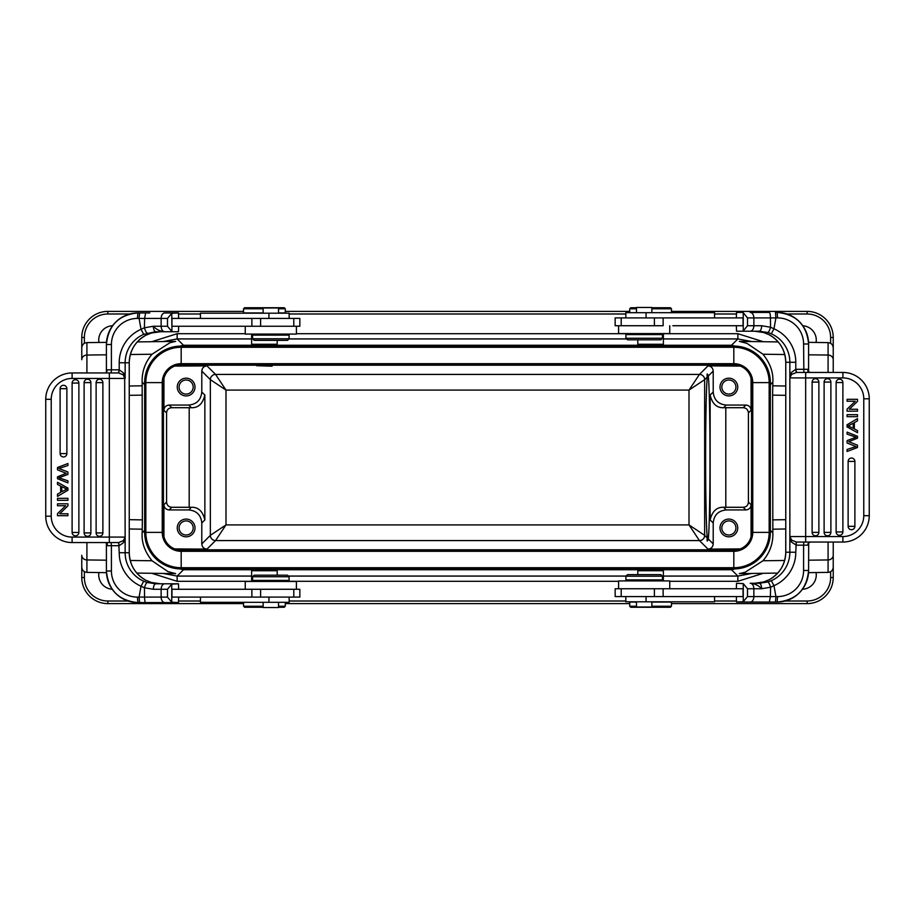<?xml version="1.0" encoding="UTF-8"?>
<svg xmlns="http://www.w3.org/2000/svg" width="915" height="915" viewBox="0 0 915 915"><rect width="100%" height="100%" fill="white"/><g stroke="black" fill="none" stroke-linecap="round" stroke-linejoin="round"><path stroke-width="1.37" d="M252.78 589.271L171.951 589.271L171.951 597.095L299.846 597.095L299.846 589.271L242.178 589.271M178.654 589.271L178.471 583.793L171.745 584.147L171.745 602.219L178.471 602.573L178.654 597.095M171.745 584.147L167.491 589.271L167.491 597.095L171.745 602.219M171.951 583.793L155.813 583.793L147.212 582.489C146.377 582.706 145.451 584.468 144.444 587.762L144.559 597.095L139.08 597.095L139.549 602.573L171.951 602.573L149.831 602.573M145.965 580.316L151.387 582.489L160.468 583.793L178.471 583.793M118.698 545.695L111.413 545.695L111.138 542.561L109.331 542.561L118.424 542.561L119.213 545.683L123.594 542.561L123.422 540.571L118.767 542.549L119.213 552.74A36.531 36.394 -90 0 0 141.036 586.218L144.444 587.762L153.331 589.271C153.48 585.943 154.303 584.113 155.813 583.793L155.79 583.793M167.491 597.095L144.559 597.095C144.627 600.423 144.993 602.253 145.645 602.573L137.879 602.573A31.568 31.453 90 0 1 106.426 571.006L111.413 571.006A26.089 25.997 90 0 0 137.399 597.095L139.08 597.095L141.036 586.218L143.701 581.197L147.212 582.489M111.413 571.006L111.413 545.695L106.403 545.695L106.312 543.213L106.426 545.695L107.398 544.196L107.124 543.007L105.683 542.572M106.312 372.313L106.426 369.832L106.312 372.313L107.078 370.975L106.3 372.108M106.312 543.213L107.078 544.551M106.3 543.418L105.888 542.584M105.499 542.561L104.436 542.561M72.102 542.561L109.331 542.561L109.331 537.082L124.669 537.082A5.479 5.456 90 0 1 123.422 540.571L125.149 537.082L124.669 378.444L109.331 378.444L109.331 537.082L72.102 537.082L72.102 542.561A26.352 26.352 0 0 1 45.75 516.209A26.352 26.352 0 0 0 72.102 542.561A26.352 26.352 0 0 1 45.75 516.209L45.75 399.317A26.352 26.352 0 0 1 72.102 372.954A26.352 26.352 0 0 0 45.75 399.317A26.352 26.352 0 0 1 72.102 372.954A26.352 26.352 0 0 0 45.75 399.317L51.229 399.317A20.873 20.873 0 0 1 72.102 378.444L102.869 378.444M118.767 542.549L109.331 542.561M123.594 542.561L125.149 537.082L125.149 552.74A31.053 30.927 -90 0 0 143.701 581.197M104.436 372.954L111.138 372.954L111.413 369.832L106.403 369.832L107.078 370.975M178.654 326.255L178.471 331.733L155.813 331.733C154.372 331.55 153.548 329.732 153.331 326.255L144.398 327.787L141.036 329.309A36.531 36.394 -90 0 0 119.213 362.786L119.213 369.843L123.594 372.965L123.422 374.956L118.767 372.965L119.213 369.843L118.424 372.954L72.102 372.954L72.102 378.444L109.331 378.444L109.331 372.954M118.698 369.832L111.413 369.832L111.413 344.52A26.089 25.997 90 0 1 137.399 318.42L137.879 312.941L141.974 312.941M145.965 335.199L145.954 335.21A31.053 30.927 -90 0 0 129.232 362.786L125.149 362.786L125.149 378.444L123.594 372.965M171.745 331.379L167.491 326.255L167.491 318.42L171.745 313.307L171.951 331.733L164.803 331.733C160.217 331.367 156.396 329.537 153.331 326.255L161.143 326.255A5.479 3.66 90 0 0 164.803 331.733L155.539 331.733L143.701 334.33A31.053 30.927 -90 0 0 125.149 362.786L119.213 362.786M160.468 331.733L151.387 333.026L145.931 335.222L151.375 333.037M167.491 318.42L144.604 318.42L145.657 312.941L139.549 312.941L139.08 318.42L144.604 318.42L144.398 327.787C145.428 331.07 146.366 332.82 147.212 333.026M137.399 318.42L139.08 318.42L141.036 329.309L143.701 334.33M149.831 312.941L137.879 312.941A31.568 31.453 -90 0 0 106.426 344.52L106.426 344.52C108.267 325.34 118.756 314.817 137.879 312.941M171.745 313.307L178.471 312.941L178.654 318.42M167.491 326.255L161.143 326.255L161.143 318.42A5.479 3.66 90 0 1 164.803 312.941L178.471 312.941M245.254 326.255L245.254 334.078L296.403 334.078L296.403 326.255L171.951 326.255L171.951 318.42L260.615 318.42L260.603 326.255M296.403 326.255L299.846 326.255L299.846 318.42L260.615 318.42M289.094 335.13L252.563 335.13L252.563 338.779L289.094 338.779L289.094 335.13M252.563 338.779L254.13 340.346L287.527 340.346L289.094 338.779M251.625 334.078L251.625 344.257L277.199 344.257L276.536 344.921M251.625 344.257L252.288 344.909L276.479 344.932M638.464 344.921L637.801 344.257L663.375 344.257L662.712 344.909L638.533 344.932M130.376 354.517L152.016 354.242C145.073 362.443 141.791 371.765 142.157 382.207L144.341 384.392L145.245 376.008M165.729 349.519L183.48 345.252L177.144 338.927L163.144 341.558M152.016 354.242L169.893 342.759L175.691 341.375L137.284 341.913M145.245 538.992L144.341 530.609L142.157 532.793L142.385 519.88L129.255 519.674M142.157 382.207L142.385 519.88M163.144 573.442L177.144 576.073L183.48 569.748L165.729 565.493M142.157 532.793C141.482 542.401 144.764 551.722 152.016 560.758L168.017 571.623L175.611 573.614M251.625 581.437L251.625 570.743L252.288 570.091L276.467 570.068M638.533 570.068L662.677 570.102L663.375 570.743L637.801 570.743L638.464 570.079M777.716 573.087L739.309 573.625L745.165 572.23L762.984 560.758C769.927 552.557 773.209 543.236 772.843 532.793L770.659 530.609L769.755 538.992M749.271 565.493L731.52 569.748L737.856 576.073L737.856 581.3L669.746 581.3M751.856 573.442L737.856 576.073L663.375 576.073M769.755 376.008L770.659 384.392L772.843 382.207L772.615 395.12L785.745 395.326M772.843 532.793L772.615 395.12M763.282 341.718L737.856 333.7L737.856 338.927L731.52 345.252L749.271 349.519M772.843 382.207C773.518 372.599 770.236 363.278 762.984 354.242L746.983 343.377L739.389 341.387M663.375 338.927L737.856 338.927L751.856 341.558M106.483 342.347L86.914 342.622L86.914 355.054A5.215 4.655 0 0 0 81.767 359.709L81.767 337.475A26.089 26.089 0 0 1 107.856 311.386L243.539 311.386M243.539 603.614L107.856 603.614A26.089 26.089 0 0 1 81.767 577.525L81.767 555.291A5.215 4.655 0 0 0 86.914 559.946L86.914 542.561M98.923 572.55A14.354 14.354 0 0 0 112.19 589.237M802.421 589.26A14.354 14.354 0 0 0 816.077 572.55M833.233 577.525L830.626 577.525A23.481 23.481 0 0 1 807.144 601.006L807.144 603.614A26.089 26.089 0 0 0 833.233 577.525L833.233 556.389M808.517 572.653L828.086 572.378L828.086 559.946A5.215 4.655 0 0 0 833.233 555.291L833.233 542.046M833.233 372.439L833.233 337.475A26.089 26.089 0 0 0 807.144 311.386A26.089 26.089 0 0 1 833.233 337.475L830.626 337.475A23.481 23.481 0 0 0 807.144 313.994L786.911 313.994M285.286 311.386L629.714 311.386M671.461 311.386L807.144 311.386L807.144 313.994M807.144 603.614L671.461 603.614M629.714 603.614L285.286 603.614M816.077 342.45A14.354 14.354 0 0 0 802.81 325.763M112.579 325.74A14.354 14.354 0 0 0 98.923 342.45M751.066 536.567L751.078 504.725C750.769 507.905 749.03 509.644 745.862 509.941L726.247 509.941L723.582 507.276L725.801 507.287L725.801 407.713L723.582 407.724L726.247 405.059C718.332 404.281 713.975 399.935 713.208 392.009L713.208 371.101L708.29 376.019C709.262 383.671 710.017 419.482 709.994 457.5C710.017 495.518 709.262 531.329 708.29 538.981C707.204 542.012 706.849 541.657 707.226 537.917C706.22 524.73 705.682 497.92 705.625 457.5C705.682 417.08 706.22 390.27 707.226 377.083C706.86 373.32 707.215 372.965 708.29 376.019L707.181 374.006M707.181 540.994L708.29 538.981L713.208 543.899L713.208 522.991C713.986 515.065 718.332 510.719 726.247 509.941M740.224 366.069L707.993 365.886C711.161 366.194 712.899 367.933 713.208 371.101M707.226 377.083L704.653 379.656A5.215 5.215 45 0 0 699.437 374.429L689.006 390.087L689.006 524.913L225.994 524.913L225.994 390.087L689.006 390.087L704.653 379.656L704.653 535.344L689.006 524.913L699.437 540.571L707.993 549.114C711.161 548.806 712.899 547.067 713.208 543.899M707.993 549.114L740.224 548.931M728.866 519.079A8.876 8.876 0 0 0 719.991 527.955A8.876 8.876 0 0 0 728.866 536.819A8.876 8.876 0 0 0 737.742 527.955A8.876 8.876 0 0 0 728.866 519.079A8.876 8.876 0 0 1 737.742 527.955M174.776 548.931L207.007 549.114C203.839 548.806 202.101 547.067 201.792 543.899L201.792 522.991C201.014 515.065 196.668 510.719 188.753 509.941L169.138 509.941C165.97 509.644 164.231 507.905 163.922 504.725L163.934 536.567M726.247 405.059L745.862 405.059C749.03 405.356 750.769 407.095 751.078 410.275L751.066 378.433M725.801 407.713L743.197 407.713C746.365 408.021 748.104 409.76 748.413 412.94L748.413 502.06C748.173 505.297 746.434 507.036 743.197 507.287L745.862 509.941M728.866 378.181A8.876 8.876 0 0 0 719.991 387.045A8.876 8.876 0 0 0 728.866 395.921A8.876 8.876 0 0 0 737.742 387.045A8.876 8.876 0 0 0 728.866 378.181M725.801 507.287L743.197 507.287M723.582 507.276C716.697 507.059 712.213 511.268 710.143 519.926L710.143 395.074C712.213 403.732 716.697 407.941 723.582 407.724M174.776 366.069L207.007 365.886C203.839 366.194 202.101 367.933 201.792 371.101L210.347 379.656A5.215 5.215 135 0 1 215.563 374.429L699.437 374.429L707.993 365.886M256.749 365.726L272.11 366.172L256.749 365.726M163.934 378.433L163.922 410.275C164.231 407.095 165.97 405.356 169.138 405.059L188.753 405.059C196.668 404.281 201.025 399.935 201.792 392.009L201.792 371.101M186.134 378.181A8.876 8.876 0 0 0 177.258 387.045A8.876 8.876 0 0 0 186.134 395.921A8.876 8.876 0 0 0 195.009 387.045A8.876 8.876 0 0 0 186.134 378.181A8.876 8.876 0 0 0 177.258 387.045A8.876 8.876 0 0 0 186.134 395.921A8.876 8.876 0 0 0 195.009 387.045M186.134 519.079A8.876 8.876 0 0 0 177.258 527.955A8.876 8.876 0 0 0 186.134 536.819A8.876 8.876 0 0 0 195.009 527.955A8.876 8.876 0 0 0 186.134 519.079A8.876 8.876 0 0 1 195.009 527.955M189.199 507.287L171.803 507.287C168.635 506.979 166.896 505.24 166.587 502.06L166.587 412.94C166.827 409.703 168.566 407.964 171.803 407.713L189.199 407.713L189.199 507.287L191.418 507.276C198.303 507.059 202.787 511.268 204.857 519.926L201.792 522.991M751.57 532.381L751.57 382.619A17.74 17.74 0 0 0 733.819 364.868L181.181 364.868A17.74 17.74 0 0 0 163.43 382.619L163.43 532.381A17.74 17.74 0 0 0 181.181 550.132L733.819 550.132A17.74 17.74 0 0 0 751.57 532.381A17.74 17.74 0 0 1 733.819 550.132L733.819 551.322A18.941 18.941 0 0 0 752.759 532.381L751.57 532.381M733.819 568.913A36.531 36.531 0 0 0 770.35 532.381L770.35 382.619A36.531 36.531 0 0 0 733.819 346.087L181.181 346.087A36.531 36.531 0 0 0 144.65 382.619L144.65 532.381A36.531 36.531 0 0 0 181.181 568.913L733.819 568.913L733.819 551.322L181.181 551.322L181.181 550.132A17.74 17.74 0 0 1 163.43 532.381L162.241 532.381A18.941 18.941 0 0 0 181.181 551.322L181.181 567.723L733.819 567.723A35.342 35.342 0 0 0 769.16 532.381L769.16 382.619L752.759 382.619A18.941 18.941 0 0 0 733.819 363.678L181.181 363.678A18.941 18.941 0 0 0 162.241 382.619L162.241 532.381L145.84 532.381A35.342 35.342 0 0 0 181.181 567.723L181.181 568.913M188.753 405.059L191.418 407.724L189.199 407.713M191.418 407.724C198.303 407.941 202.787 403.732 204.857 395.074L204.857 519.926M207.007 549.114L215.563 540.571L225.994 524.913L210.347 535.344L210.347 379.656L225.994 390.087L215.563 374.429L207.007 365.886M186.134 536.819A8.876 8.876 0 0 1 177.258 527.955M186.134 520.909A7.046 7.046 0 0 0 179.088 527.955A7.046 7.046 0 0 0 186.134 535A7.046 7.046 0 0 0 193.179 527.955A7.046 7.046 0 0 0 186.134 520.909A7.046 7.046 0 0 1 193.179 527.955M186.134 380A7.046 7.046 0 0 0 179.088 387.045A7.046 7.046 0 0 0 186.134 394.091A7.046 7.046 0 0 0 193.179 387.045A7.046 7.046 0 0 0 186.134 380L186.134 380M193.179 387.045L193.179 387.045A7.046 7.046 0 0 1 186.134 394.091A7.046 7.046 0 0 1 179.088 387.045M728.866 380A7.046 7.046 0 0 0 721.821 387.045A7.046 7.046 0 0 0 728.866 394.091A7.046 7.046 0 0 0 735.912 387.045A7.046 7.046 0 0 0 728.866 380A7.046 7.046 0 0 1 735.912 387.045M728.866 536.819A8.876 8.876 0 0 1 719.991 527.955M728.866 520.909A7.046 7.046 0 0 0 721.821 527.955A7.046 7.046 0 0 0 728.866 535A7.046 7.046 0 0 0 735.912 527.955A7.046 7.046 0 0 0 728.866 520.909A7.046 7.046 0 0 1 735.912 527.955M728.866 535A7.046 7.046 0 0 1 721.821 527.955M251.625 570.743L277.199 570.743L276.536 570.079M252.563 580.396L289.094 580.396L289.094 576.747L252.563 576.747L252.563 580.396M289.094 576.747L287.527 575.18L254.13 575.18L252.563 576.747M296.403 589.271L296.403 581.437L245.254 581.437L245.254 589.271M200.442 597.095L200.442 602.31L289.163 602.31L289.163 597.095M263.131 602.31L263.131 607.537L278.526 607.537L278.526 602.31M263.131 607.274L244.58 607.274L243.539 606.233L263.131 606.233M278.526 606.233L285.286 606.233L285.286 602.31M278.526 607.274L284.245 607.274L285.286 606.233M636.474 602.059L629.714 602.059L629.714 606.233L636.474 606.233M629.714 606.233L630.755 607.274L670.42 607.274L671.461 606.233L671.461 602.059L651.869 602.059M671.461 606.233L651.869 606.233M618.597 588.745L615.155 588.745L615.155 596.58L743.049 596.58L743.049 588.745L618.597 588.745L618.597 580.922L669.746 580.922L669.746 588.745M625.906 579.87L662.437 579.87L662.437 576.221L625.906 576.221L625.906 579.87M662.437 576.221L660.87 574.654L627.473 574.654L625.906 576.221M736.346 596.58L736.529 602.059L743.255 601.693L743.255 583.621L736.529 583.267L736.346 588.745M743.255 583.621L747.509 588.745L747.509 596.58L743.255 601.693M743.049 602.059L775.451 602.059L775.92 596.58L770.396 596.58L769.343 602.059M765.169 602.059L736.529 602.059M803.587 570.48A26.089 25.997 -90 0 1 777.601 596.58L777.121 602.059C796.244 600.183 806.733 589.66 808.597 570.48L803.587 570.48L803.587 545.168L808.597 545.168L807.922 544.025L808.688 542.687L808.597 570.48A31.568 31.453 -90 0 1 777.121 602.059L775.451 602.059M750.197 583.267L759.187 583.267C760.617 583.415 761.44 585.245 761.669 588.745L753.857 588.745A5.479 3.66 -90 0 0 750.197 583.267C754.784 583.633 758.604 585.463 761.669 588.745L770.602 587.213L770.396 596.58L747.509 596.58M777.601 596.58L775.92 596.58L773.964 585.692L770.602 587.213C769.572 583.93 768.634 582.18 767.788 581.974L759.187 583.267M796.576 542.046L805.669 542.046L803.862 542.046L803.587 545.168L796.302 545.168L796.233 542.035L795.787 552.214A36.531 36.394 90 0 1 773.964 585.692L771.299 580.67L767.788 581.974M810.564 542.046L808.688 542.687M807.922 544.025L809.112 542.057M808.597 545.02L808.7 542.904M812.131 377.918L842.898 377.918A20.873 20.873 0 0 1 863.771 398.791L863.771 515.683A20.873 20.873 0 0 1 842.898 536.556L805.669 536.556L805.669 542.046L842.898 542.046A26.352 26.352 0 0 0 869.25 515.683A26.352 26.352 0 0 1 842.898 542.046A26.352 26.352 0 0 0 869.25 515.683A26.352 26.352 0 0 1 842.898 542.046L842.898 536.556L812.131 536.556M863.771 398.791L869.25 398.791L869.25 515.683L863.771 515.683M807.922 370.449L808.574 369.305L808.688 371.787L807.922 370.449L807.876 371.993L810.564 372.439M869.25 398.791A26.352 26.352 0 0 0 842.898 372.439L796.576 372.439L805.669 372.439L805.669 377.918L790.331 377.918A5.479 5.456 -90 0 1 791.578 374.429L796.576 372.439L795.787 369.317L796.233 372.451M791.406 372.439L789.851 377.918L789.851 362.26L795.787 362.26L795.787 369.317L791.406 372.439L791.578 374.429L789.851 377.918L789.851 536.556L791.406 542.035L791.578 540.044L789.851 536.556L789.851 552.214L785.768 552.214C785.287 564.532 779.717 573.716 769.046 579.79A31.053 30.927 90 0 0 785.768 552.214L785.768 362.26L785.745 552.214M808.688 371.787L808.574 369.305L796.302 369.305M750.197 312.427L769.355 312.427C770.007 312.747 770.373 314.577 770.441 317.905L770.556 327.238L773.964 328.782L775.92 317.905L777.601 317.905L777.121 312.427C796.244 314.303 806.733 324.825 808.597 343.994L808.597 343.994A31.568 31.453 -90 0 0 777.121 312.427L775.451 312.427L775.92 317.905L753.857 317.905A5.479 3.66 -90 0 0 750.197 312.427L765.169 312.427M767.788 332.511L759.187 331.207C760.697 330.887 761.52 329.057 761.669 325.729L770.556 327.238C769.549 330.532 768.623 332.282 767.788 332.511L771.299 333.803L773.964 328.782A36.531 36.394 90 0 1 795.787 362.26M736.346 317.905L736.529 312.427L743.049 312.427L747.509 317.905L747.509 325.729L743.049 331.207L759.21 331.207M769.035 334.684L763.613 332.511L754.532 331.207L736.529 331.207L736.346 325.729M743.049 331.207L736.529 331.207M743.255 330.853L743.255 312.781M654.385 325.729L654.397 317.905L743.049 317.905L743.049 325.729L672.822 325.729M654.397 317.905L615.155 317.905L615.155 325.729L662.22 325.729M662.437 334.604L625.906 334.604L625.906 338.253L662.437 338.253L662.437 334.604M625.906 338.253L627.473 339.82L660.87 339.82L662.437 338.253M714.558 317.905L714.558 312.69L625.837 312.69L625.837 317.905M651.869 312.69L651.869 307.463L636.474 307.463L636.474 312.69M651.869 307.726L670.42 307.726L671.461 308.767L651.869 308.767M636.474 308.767L629.714 308.767L629.714 312.69M636.474 307.726L630.755 307.726L629.714 308.767M618.597 325.729L618.597 333.563L669.746 333.563L669.746 325.729M769.035 579.801L763.625 581.963M754.532 583.267L763.613 581.974L769.069 579.778M796.302 545.168L791.406 542.035M842.898 372.439L842.898 377.918L805.669 377.918L805.669 536.556L790.331 536.556A5.479 5.456 -90 0 0 791.578 540.044L796.233 542.035M836.127 382.539A3.385 3.385 0 0 1 839.501 379.165A3.385 3.385 0 0 1 842.887 382.55L842.887 531.935A3.385 3.385 0 0 1 838.014 534.966A3.385 3.385 0 0 1 836.127 531.935L836.127 382.539L842.887 382.55M818.879 532.381A3.385 3.385 0 0 1 814.007 535.424A3.385 3.385 0 0 1 812.12 532.381L812.12 382.093A3.385 3.385 0 0 1 815.494 378.707A3.385 3.385 0 0 1 818.879 382.093L818.879 532.381L812.12 532.381M824.118 382.093A3.385 3.385 0 0 1 827.503 378.707A3.385 3.385 0 0 1 830.889 382.093L830.889 532.381A3.385 3.385 0 0 1 826.005 535.424A3.385 3.385 0 0 1 824.118 532.381L824.118 382.093L830.889 382.093M848.125 461.412A3.385 3.385 0 0 1 851.51 458.038A3.385 3.385 0 0 1 854.885 461.412L854.885 526.319A3.385 3.385 0 0 1 850.012 529.362A3.385 3.385 0 0 1 848.125 526.319L848.125 461.412L854.885 461.412M857.504 409.268L857.504 411.19L847.073 411.19L847.073 409.142L855.262 401.228L847.073 401.228L847.073 399.317L857.504 399.317L857.504 401.365L849.303 409.268L857.504 409.268M857.504 430.588L857.504 432.704L847.073 426.916L847.073 424.766L857.504 418.601L857.504 420.877L854.347 422.627L854.347 428.929L857.504 430.588M853.226 423.245L848.171 425.887L853.226 428.357L853.226 423.245M857.504 414.678L857.504 416.668L847.073 416.668L847.073 414.678L857.504 414.678M849.658 442.025L857.504 445.182L857.504 447.504L847.073 451.495L847.073 449.459L856.051 446.531L847.073 442.986L847.073 440.572L856.051 437.244L847.073 434.133L847.073 432.132L857.504 436.261L857.504 438.182L848.72 441.682L849.658 442.025M625.837 596.58L625.837 601.795L714.558 601.795L714.558 596.58M636.474 601.795L636.474 607.011L651.869 607.011L651.869 601.795M278.526 312.941L285.286 312.941L285.286 308.767L278.526 308.767M285.286 308.767L284.245 307.726L244.58 307.726L243.539 308.767L243.539 312.941L263.131 312.941M243.539 308.767L263.131 308.767M289.163 318.42L289.163 313.204L200.442 313.204L200.442 318.42M278.526 313.204L278.526 307.989L263.131 307.989L263.131 313.204M123.422 374.956L124.669 378.444A5.479 5.456 -90 0 0 123.422 374.956M78.873 532.461A3.385 3.385 0 0 1 75.499 535.835A3.385 3.385 0 0 1 72.113 532.45L72.113 383.065A3.385 3.385 0 0 1 76.986 380.034A3.385 3.385 0 0 1 78.873 383.065L78.873 532.461L72.113 532.45M96.121 382.619A3.385 3.385 0 0 1 100.993 379.576A3.385 3.385 0 0 1 102.88 382.619L102.88 532.907A3.385 3.385 0 0 1 99.506 536.293A3.385 3.385 0 0 1 96.121 532.907L96.121 382.619L102.88 382.619M90.882 532.907A3.385 3.385 0 0 1 87.497 536.293A3.385 3.385 0 0 1 84.111 532.907L84.111 382.619A3.385 3.385 0 0 1 88.995 379.576A3.385 3.385 0 0 1 90.882 382.619L90.882 532.907L84.111 532.907M66.875 453.588A3.385 3.385 0 0 1 63.49 456.962A3.385 3.385 0 0 1 60.116 453.588L60.116 388.681A3.385 3.385 0 0 1 64.988 385.638A3.385 3.385 0 0 1 66.875 388.681L66.875 453.588L60.116 453.588M57.496 505.732L57.496 503.81L67.927 503.81L67.927 505.858L59.738 513.773L67.927 513.773L67.927 515.683L57.496 515.683L57.496 513.635L65.697 505.732L57.496 505.732M57.496 484.412L57.496 482.297L67.927 488.084L67.927 490.234L57.496 496.399L57.496 494.123L60.653 492.373L60.653 486.071L57.496 484.412M61.774 491.755L66.829 489.113L61.774 486.643L61.774 491.755M57.496 500.322L57.496 498.332L67.927 498.332L67.927 500.322L57.496 500.322M65.342 472.975L57.496 469.818L57.496 467.496L67.927 463.505L67.927 465.541L58.949 468.469L67.927 472.014L67.927 474.428L58.949 477.756L67.927 480.867L67.927 482.868L57.496 478.739L57.496 476.818L66.28 473.318L65.342 472.975M167.491 589.271L161.143 589.271L161.143 597.095A5.479 3.66 90 0 0 164.803 602.573L171.951 602.573M164.803 583.793A5.479 3.66 90 0 0 161.143 589.271L153.331 589.271M151.375 582.489L145.954 580.304A31.053 30.927 90 0 1 129.232 552.74L119.213 552.74M145.954 580.304C135.283 574.243 129.713 565.058 129.255 552.74L129.232 362.786C129.713 350.468 135.283 341.284 145.954 335.21M102.869 537.082L72.102 537.082A20.873 20.873 0 0 1 51.229 516.209L45.75 516.209M51.229 516.209L51.229 399.317L51.229 516.209M106.403 369.98L106.403 344.52L111.413 344.52M106.403 545.534L106.403 571.006C108.267 590.175 118.756 600.698 137.879 602.573L137.399 597.095M626.569 338.927L288.946 338.927M251.625 338.927L177.144 338.927L177.144 333.7L151.718 341.718M183.48 346.087L183.48 345.252L731.52 345.252L731.52 346.087M144.65 530.609L144.65 384.392M251.625 581.3L177.144 581.3L177.144 576.073L251.625 576.073M288.431 576.073L626.054 576.073M731.52 568.913L731.52 569.748L183.48 569.748L183.48 568.913M770.35 384.392L770.35 530.609M737.856 333.7L663.375 333.7M631.647 333.7L296.403 333.7M245.254 333.7L177.144 333.7M86.914 372.954L86.914 355.054L106.403 354.814M129.255 395.326L142.385 395.12M142.282 385.81L129.255 386.016M129.255 528.984L142.282 529.19M106.449 572.653L86.914 572.378L86.914 559.946L106.403 560.186M130.239 560.483L152.016 560.758M84.374 571.681L84.374 577.525A23.481 23.481 0 0 0 107.856 601.006L128.089 601.006M178.654 601.006L200.442 601.006M289.163 601.006L625.837 601.006M714.558 601.006L736.346 601.006M785.139 601.006L807.144 601.006M177.144 581.3L151.718 573.282M618.597 581.3L283.353 581.3M763.282 573.282L737.856 581.3M830.626 577.537L830.626 571.681M828.086 542.046L828.086 559.946L808.597 560.186M784.624 560.483L762.984 560.758M772.718 529.19L785.745 528.984M84.374 337.475L81.767 337.475A26.089 26.089 0 0 1 107.856 311.386L107.856 313.994A23.481 23.481 0 0 0 84.374 337.463L84.374 343.319M107.856 601.006L107.856 603.614A26.089 26.089 0 0 1 81.767 577.525L84.374 577.525M736.346 313.994L714.558 313.994M625.837 313.994L289.163 313.994M200.442 313.994L178.654 313.994M129.861 313.994L107.856 313.994M830.626 343.319L830.626 337.475M833.233 347.837C832.936 344.703 831.22 342.965 828.086 342.622L828.086 355.054A5.215 4.655 0 0 1 833.233 359.709M808.597 354.814L828.086 355.054L828.086 372.439M784.761 354.517L762.984 354.242M785.745 386.016L772.718 385.81M785.745 519.674L772.615 519.88M713.208 392.009L710.143 395.074M710.143 519.926L713.208 522.991M707.226 537.917L704.653 535.344A5.215 5.215 -45 0 1 699.437 540.571L215.563 540.571A5.215 5.215 -135 0 1 210.347 535.344L201.792 543.899M177.785 549.801L737.216 549.801M751.078 504.725L748.413 502.06M748.413 412.94L751.078 410.275M745.862 405.059L743.197 407.713M737.216 365.199L177.785 365.199M204.857 395.074L201.792 392.009M163.922 410.275L166.587 412.94M166.587 502.06L163.922 504.725M770.35 532.381L752.759 532.381L752.759 382.619L751.57 382.619A17.74 17.74 0 0 0 733.819 364.868L733.819 347.277L181.181 347.277L181.181 364.868A17.74 17.74 0 0 0 163.43 382.619L145.84 382.619L145.84 532.381L144.65 532.381M770.35 382.619L769.16 382.619A35.342 35.342 0 0 0 733.819 347.277L733.819 346.087M181.181 346.087L181.181 347.277A35.342 35.342 0 0 0 145.84 382.619L144.65 382.619M171.803 407.713L169.138 405.059M191.418 507.276L188.753 509.941M169.138 509.941L171.803 507.287M260.615 589.271L260.603 597.095M251.842 589.271L251.9 597.095M268.941 602.31L268.941 597.095M750.197 602.059A5.479 3.66 -90 0 0 753.857 596.58L753.857 588.745L747.509 588.745M803.862 372.439L803.587 343.994A26.089 25.997 -90 0 0 777.601 317.905M771.299 333.803A31.053 30.927 90 0 1 789.851 362.26L785.768 362.26A31.053 30.927 -90 0 0 769.069 334.696C779.717 340.757 785.287 349.942 785.745 362.26M808.597 369.466L808.597 343.994L803.587 343.994M808.7 371.582L809.318 372.428M761.669 325.729L753.857 325.729A5.479 3.66 90 0 1 750.197 331.207M747.509 317.905L753.857 317.905L753.857 325.729L747.509 325.729M663.101 317.905L663.158 325.729M646.059 312.69L646.059 317.905M771.299 580.67A31.053 30.927 90 0 0 789.851 552.214L795.787 552.214M836.127 531.935L842.887 531.935M818.879 382.093L812.12 382.093M824.118 532.381L830.889 532.381M848.125 526.319L854.885 526.319M663.146 596.58L663.101 588.745M654.385 596.58L654.397 588.745M646.059 601.795L646.059 596.58M251.9 326.255L251.854 318.42M268.941 313.204L268.941 318.42M78.873 383.065L72.113 383.065M96.121 532.907L102.88 532.907M90.882 382.619L84.111 382.619M66.875 388.681L60.116 388.681M283.353 334.078L283.353 335.13M258.305 334.078L258.305 335.13M86.914 342.622C83.78 342.965 82.064 344.703 81.767 347.837M136.815 573.076L175.691 573.625M86.914 572.378C83.78 572.035 82.064 570.297 81.767 567.163M828.086 342.622L808.551 342.347M778.185 341.924L739.309 341.375M828.086 572.378C831.22 572.035 832.936 570.297 833.233 567.163M277.199 575.18L277.199 570.743M258.305 581.437L258.305 580.396M283.353 581.437L283.353 580.396M293.795 597.095L293.795 589.271M243.539 606.233L243.539 602.31M663.375 580.922L663.375 570.743M637.801 574.654L637.801 570.743M631.647 580.922L631.647 579.87M656.696 580.922L656.696 579.87M656.696 333.563L656.696 334.604M631.647 333.563L631.647 334.604M663.375 333.563L663.375 344.257M637.801 339.82L637.801 344.257M671.461 308.767L671.461 312.69M621.205 317.905L621.205 325.729M763.625 332.511L769.046 334.696M621.205 596.58L621.205 588.745M277.199 340.346L277.199 344.257M293.795 318.42L293.795 326.255M129.255 552.74L129.255 362.786"/></g></svg>
